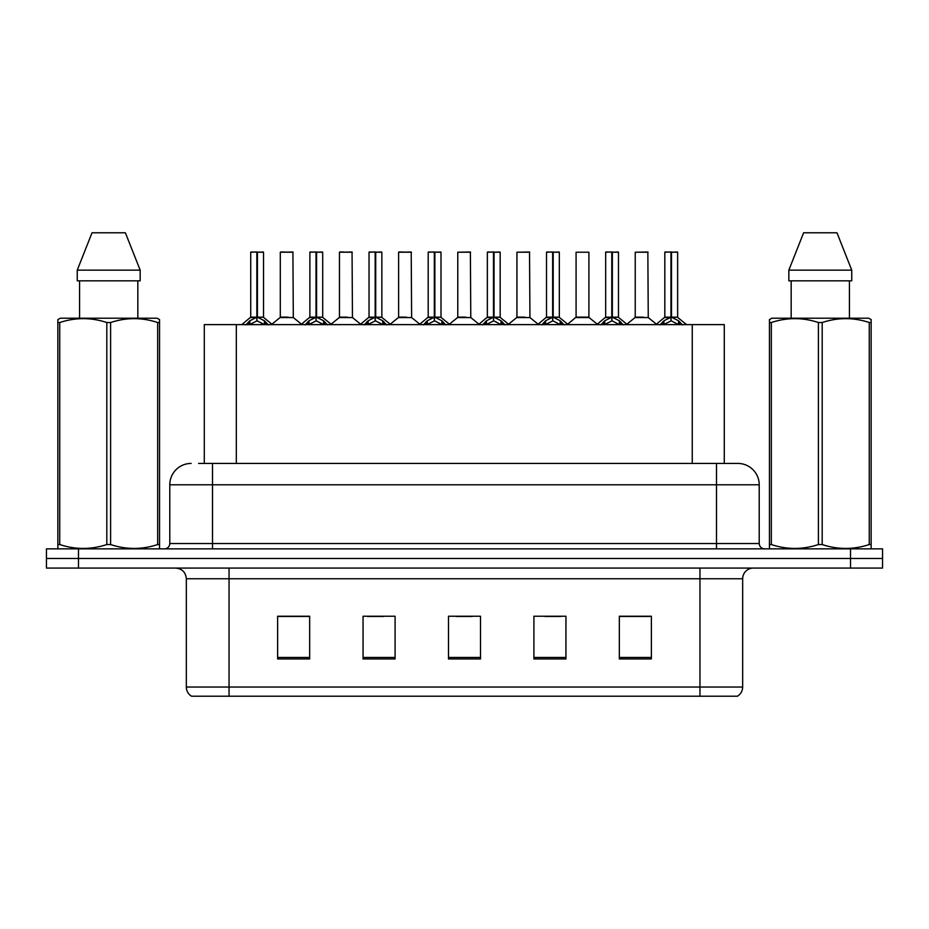 <?xml version="1.0" encoding="UTF-8"?>
<svg xmlns="http://www.w3.org/2000/svg" width="929" height="929" viewBox="0 0 929 929"><rect width="100%" height="100%" fill="white"/><g stroke="black" fill="none" stroke-linecap="round" stroke-linejoin="round"><path stroke-width="1.39" d="M204.287 463.432L204.287 324.616L724.283 324.616L724.283 463.432M742.666 687.03C742.538 691.013 740.796 694.079 737.44 696.216L699.955 696.216L699.955 687.03L742.666 687.03L742.666 578.755A10.683 10.683 0 0 1 753.349 568.083M699.955 696.216L191.56 696.216A10.683 10.683 0 0 1 186.334 687.03L186.334 578.755C185.707 572.276 182.142 568.711 175.651 568.083M78.489 548.853L882.55 548.853L882.55 558.468L46.45 558.468L46.45 568.083L78.489 568.083L78.489 558.468L46.45 558.468L46.45 548.853L78.489 548.853L78.489 558.468L882.55 558.468L882.55 568.083L78.489 568.083M651.368 658.951L651.368 616.241L619.329 616.241L619.329 658.951L651.368 658.951M565.947 658.951L565.947 616.241L533.908 616.241L533.908 658.951L565.947 658.951M309.671 658.951L309.671 616.241L277.632 616.241L277.632 658.951L309.671 658.951M395.092 658.951L395.092 616.241L363.053 616.241L363.053 658.951L395.092 658.951M480.514 658.951L480.514 616.241L448.486 616.241L448.486 658.951L480.514 658.951M680.527 696.216L248.473 696.216M619.329 616.45L649.661 616.45M633.648 616.45L620.084 616.45M367.431 616.45L383.456 616.45M308.277 616.45L294.714 616.45M278.7 616.45L309.671 616.45M544.905 616.45L560.919 616.45M456.174 616.45L472.187 616.45M199.108 463.432L730.38 463.432M198.62 463.432L212.497 463.432L212.497 484.787L169.786 484.787L169.786 543.523A5.342 5.342 0 0 1 164.445 548.853M191.142 463.432A21.355 21.355 0 0 0 169.786 484.787M737.858 463.432A21.355 21.355 0 0 1 759.214 484.787L716.503 484.787L716.503 463.432L737.533 463.432M759.214 484.787L759.214 543.523C759.539 546.763 761.315 548.54 764.555 548.853M245.964 324.871L249.855 320.76L256.845 317.23L256.845 320.958L257.136 316.069L257.414 317.23L264.405 320.76L268.295 324.871M250.725 252.223L256.857 252.003L250.725 252.223L250.725 317.137L256.845 317.23M263.534 252.223L257.414 252.223L257.414 317.149L263.534 317.137L263.534 252.223L250.935 252.003M257.414 252.223L263.325 252.003M256.845 252.223L256.845 317.149L250.725 317.137L241.819 324.616M257.403 252.003L257.414 317.23M264.405 320.76L264.405 324.616L257.414 320.958M256.845 320.958L250.888 323.907M256.857 252.003L256.845 317.137M257.043 252.003L254.999 252.003M288.327 317.137L280.105 317.555L293.309 317.555L292.902 252.003L280.303 252.223L280.303 317.137L286.991 317.137M284.576 252.003L280.512 252.003M305.13 324.871L309.009 320.76L316.011 317.23L316.011 320.958L316.29 316.069L316.568 317.23L323.559 320.76L327.449 324.871M309.88 252.223L316.023 252.003L309.88 252.223L309.88 317.137L316.011 317.23M322.7 252.223L316.568 252.223L316.568 317.149L322.7 317.137L322.7 252.223L310.089 252.003M316.568 252.223L322.479 252.003M316.011 252.223L316.011 317.149L309.88 317.137L300.973 324.616M316.557 252.003L316.568 317.23M323.559 320.76L323.559 324.616L316.568 320.958M316.011 320.958L310.042 323.907M316.023 252.003L316.011 317.137M316.197 252.003L314.153 252.003M364.284 324.871L368.163 320.76L375.165 317.23L375.165 320.958L375.444 316.069L375.722 317.23L382.725 320.76L386.603 324.871M369.034 252.223L375.177 252.003L369.034 252.223L369.034 317.137L375.165 317.23M381.854 252.223L375.722 252.223L375.722 317.149L381.854 317.137L381.854 252.223L369.254 252.003M375.722 252.223L381.633 252.003M375.165 252.223L375.165 317.149L369.045 317.137L360.138 324.616M375.711 252.003L375.722 317.23M382.725 320.76L382.725 324.616L375.722 320.958M375.165 320.958L369.196 323.907M375.177 252.003L375.165 317.137M375.351 252.003L373.307 252.003M423.438 324.871L427.328 320.76L434.319 317.23L434.319 320.958L434.598 316.069L434.877 317.23L441.879 320.76L445.757 324.871M428.199 252.223L434.331 252.003L428.199 252.223L428.199 317.137L434.319 317.23M441.008 252.223L434.877 252.223L434.877 317.149L441.008 317.137L441.008 252.223L428.408 252.003M434.877 252.223L440.799 252.003M434.319 252.223L434.319 317.149L428.199 317.137L419.293 324.616M434.877 252.003L434.877 317.23M441.879 320.76L441.879 324.616L434.877 320.958M434.319 320.958L428.35 323.907M434.331 252.003L434.319 317.137M434.505 252.003L432.461 252.003M482.592 324.871L486.482 320.76L493.473 317.23L493.473 320.958L493.763 316.069L494.042 317.23L501.033 320.76L504.923 324.871M487.353 252.223L493.485 252.003L487.353 252.223L487.353 317.137L493.473 317.23M500.162 252.223L494.042 252.223L494.042 317.149L500.162 317.137L500.162 252.223L487.562 252.003M494.042 252.223L499.953 252.003M493.473 252.223L493.473 317.149L487.353 317.137L478.447 324.616M494.031 252.003L494.042 317.23M501.033 320.76L501.033 324.616L494.042 320.958M493.473 320.958L487.516 323.907M493.485 252.003L493.473 317.137M493.671 252.003L491.627 252.003M347.481 317.137L339.259 317.555L352.463 317.555L352.056 252.003L339.457 252.223L339.457 317.137L346.145 317.137M343.73 252.003L339.677 252.003M406.635 317.137L398.425 317.555L411.628 317.555L411.21 252.003L398.611 252.223L398.611 317.137L405.299 317.137M402.884 252.003L398.831 252.003M465.801 317.137L457.579 317.555L470.782 317.555L470.376 252.003L457.776 252.223L457.776 317.137L464.454 317.137M158.894 548.853L159.556 548.47L159.556 544.545L157.675 544.545L157.675 322.526C142.044 317.358 126.356 317.358 110.597 322.526L106.812 322.526C91.193 317.358 75.493 317.358 59.735 322.526L57.853 322.526L57.853 319.588L60.327 318.206L57.853 319.588L57.853 545.88M110.597 322.526L110.597 544.545C126.216 549.713 141.916 549.713 157.675 544.545M110.597 544.545L106.812 544.545L106.812 322.526M59.735 322.526L59.735 544.545C75.365 549.713 91.054 549.713 106.812 544.545M59.735 544.545L57.853 544.545L57.853 548.47L58.515 548.853M159.556 545.88L159.556 319.588L157.082 318.206L159.556 319.588L159.556 322.526L157.675 322.526M157.082 318.206L60.327 318.206M79.58 280.837L79.58 318.206M137.829 318.206L137.829 280.837L137.829 318.206M125.38 232.784L140.163 270.153L140.163 280.837L77.246 280.837L77.246 270.153L92.029 232.784L77.246 270.153L140.163 270.153L125.38 232.784L92.029 232.784M870.485 548.853L871.147 548.47L871.147 544.545L869.265 544.545L869.265 322.526C853.635 317.358 837.946 317.358 822.188 322.526L818.403 322.526C802.784 317.358 787.084 317.358 771.325 322.526L769.444 322.526L769.444 319.588L771.918 318.206L769.444 319.588L769.444 545.88M822.188 322.526L822.188 544.545C837.807 549.713 853.507 549.713 869.265 544.545M822.188 544.545L818.403 544.545L818.403 322.526M771.325 322.526L771.325 544.545C786.956 549.713 802.644 549.713 818.403 544.545M771.325 544.545L769.444 544.545L769.444 548.47L770.106 548.853M871.147 334.231L871.147 319.588L868.673 318.206L871.147 319.588L871.147 322.526L869.265 322.526M868.673 318.206L771.918 318.206M791.171 280.837L791.171 318.206M849.42 318.206L849.42 280.837M851.754 280.837L851.754 270.153L851.754 280.837L788.837 280.837L788.837 270.153L803.62 232.784L788.837 270.153L851.754 270.153L836.971 232.784L803.62 232.784M871.147 545.88L871.147 322.526M836.971 232.784L851.754 270.153M541.758 324.871L545.637 320.76L552.639 317.23L552.639 320.958L552.918 316.069L553.196 317.23L560.187 320.76L564.077 324.871M546.507 252.223L552.65 252.003L546.507 252.223L546.507 317.137L552.639 317.23M559.328 252.223L553.196 252.223L553.196 317.149L559.328 317.137L559.328 252.223L546.716 252.003M553.196 252.223L559.107 252.003M552.639 252.223L552.639 317.149L546.507 317.137L537.601 324.616M553.185 252.003L553.196 317.23M560.187 320.76L560.187 324.616L553.196 320.958M552.639 320.958L546.67 323.907M552.65 252.003L552.639 317.137M552.825 252.003L550.781 252.003M600.912 324.871L604.791 320.76L611.793 317.23L611.793 320.958L612.072 316.069L612.35 317.23L619.353 320.76L623.231 324.871M605.662 252.223L611.805 252.003L605.662 252.223L605.662 317.137L611.793 317.23M618.482 252.223L612.35 252.223L612.35 317.149L618.482 317.137L618.482 252.223L605.882 252.003M612.35 252.223L618.261 252.003M611.793 252.223L611.793 317.149L605.673 317.137L596.766 324.616M612.339 252.003L612.35 317.23M619.353 320.76L619.353 324.616L612.35 320.958M611.793 320.958L605.824 323.907M611.805 252.003L611.793 317.137M611.979 252.003L609.935 252.003M660.066 324.871L663.956 320.76L670.947 317.23L670.947 320.958L671.226 316.069L671.504 317.23L678.507 320.76L682.385 324.871M664.827 252.223L670.959 252.003L664.827 252.223L664.827 317.137L670.947 317.23M677.636 252.223L671.504 252.223L671.504 317.149L677.636 317.137L677.636 252.223L665.036 252.003M671.504 252.223L677.427 252.003M670.947 252.223L670.947 317.149L664.827 317.137L655.92 324.616M671.504 252.003L671.504 317.23M678.507 320.76L678.507 324.616L671.504 320.958M670.947 320.958L664.99 323.907M670.959 252.003L670.947 317.137M671.133 252.003L669.089 252.003M524.955 317.137L516.733 317.555L529.936 317.555L529.53 252.003L516.93 252.223L516.93 317.137L523.619 317.137M588.905 252.223L576.085 252.223L576.085 317.137L588.905 317.137L588.905 252.223L576.085 252.223M584.109 317.137L582.773 317.137M582.216 317.137L576.085 317.137L567.7 324.198M643.263 317.137L635.053 317.555L648.256 317.555L647.85 252.003L635.239 252.223L635.239 317.137L641.927 317.137M236.326 463.432L236.326 324.616M692.244 463.432L692.244 324.616M699.955 568.083L699.955 578.755L186.334 578.755M742.666 578.755L699.955 578.755L699.955 687.03L229.045 687.03L229.045 696.216M186.334 687.03L229.045 687.03L229.045 568.083M850.511 568.083L850.511 548.853M480.514 657.465L448.486 657.465M395.092 657.465L363.053 657.465M309.671 657.465L277.632 657.465M565.947 657.465L533.908 657.465M651.368 657.465L619.329 657.465M212.497 548.853L212.497 543.523L759.214 543.523M169.786 543.523L212.497 543.523L212.497 484.787L716.503 484.787L716.503 548.853M256.149 317.567L250.528 317.555M257.414 317.149L263.534 317.137L258.111 317.567M265.531 321.736L265.531 324.616M248.728 321.736L248.728 324.616M249.855 320.76L249.855 324.616M293.111 252.223L280.303 252.223M315.303 317.567L309.682 317.555M316.568 317.149L322.688 317.137L317.265 317.567M324.685 321.736L324.685 324.616M307.882 321.736L307.882 324.616M309.009 320.76L309.009 324.616M374.457 317.567L368.848 317.555M375.722 317.149L381.842 317.137L376.431 317.567M383.84 321.736L383.84 324.616M367.048 321.736L367.048 324.616M368.163 320.76L368.163 324.616M433.622 317.567L428.002 317.555M434.877 317.149L441.008 317.137L435.585 317.567M443.005 321.736L443.005 324.616M426.202 321.736L426.202 324.616M427.328 320.76L427.328 324.616M492.776 317.567L487.156 317.555M494.042 317.149L500.162 317.137L494.739 317.567M502.159 321.736L502.159 324.616M485.356 321.736L485.356 324.616M486.482 320.76L486.482 324.616M352.277 252.223L339.457 252.223M411.431 252.223L398.611 252.223M470.585 252.223L457.776 252.223M551.931 317.567L546.31 317.555M553.196 317.149L559.316 317.137L553.893 317.567M561.313 321.736L561.313 324.616M544.51 321.736L544.51 324.616M545.637 320.76L545.637 324.616M611.085 317.567L605.476 317.555M612.35 317.149L618.482 317.137L613.059 317.567M620.467 321.736L620.467 324.616M603.676 321.736L603.676 324.616M604.791 320.76L604.791 324.616M670.25 317.567L664.63 317.555M671.504 317.149L677.636 317.137L672.213 317.567M679.633 321.736L679.633 324.616M662.83 321.736L662.83 324.616M663.956 320.76L663.956 324.616M529.739 252.223L516.93 252.223M582.495 317.137L589.091 317.555L575.887 317.555M648.059 252.223L635.239 252.223M263.731 317.555L272.441 324.616M280.105 317.555L271.918 324.198M293.309 317.555L301.495 324.198M322.886 317.555L331.595 324.616M382.051 317.555L390.749 324.616M441.205 317.555L449.915 324.616M500.359 317.555L509.069 324.616M339.259 317.555L331.072 324.198M352.463 317.555L360.649 324.198M398.425 317.555L390.238 324.198M411.628 317.555L419.815 324.198M457.579 317.555L449.392 324.198M470.782 317.555L478.969 324.198M559.513 317.555L568.223 324.616M618.679 317.555L627.377 324.616M677.833 317.555L686.543 324.616M516.733 317.555L508.546 324.198M529.936 317.555L538.123 324.198M589.091 317.555L597.277 324.198M635.053 317.555L626.866 324.198M648.256 317.555L656.443 324.198"/></g></svg>
